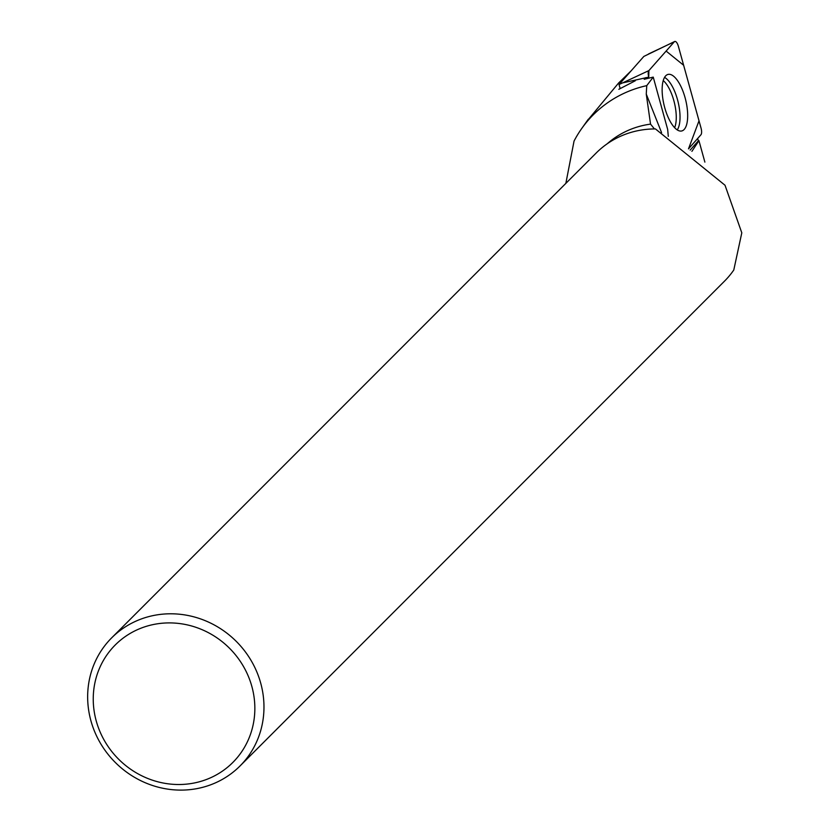 <?xml version="1.0" encoding="UTF-8"?>
<svg xmlns="http://www.w3.org/2000/svg" width="830" height="830" viewBox="0 0 830 830"><rect width="100%" height="100%" fill="white"/><g stroke="black" fill="none" stroke-linecap="round" stroke-linejoin="round"><path stroke-width="1.25" d="M619.989 87.99L619.035 84.546L643.852 56.419L674.676 41.5A6.007 2.293 76.4 0 0 674.323 41.77L648.894 70.592A6.007 2.293 76.4 0 0 648.738 77.128L648.904 70.581L666.116 51.066L683.63 65.269L699.016 120.796L688.495 148.861L700.925 134.782A6.007 2.293 76.4 0 0 701.08 128.245L678.359 46.231A6.007 2.293 76.4 0 0 674.676 41.5M619.035 84.546L648.894 70.592M675.506 78.041A29.091 11.101 76.4 0 0 667.766 74.493A29.091 11.101 76.4 0 0 662.61 97.058A29.091 11.101 76.4 0 0 674.302 127.332A29.091 11.101 76.4 0 0 681.43 131.026A29.091 11.101 76.4 0 0 687.302 109.114A29.091 11.101 76.4 0 0 675.506 78.041M697.667 138.475L698.331 140.861L698.943 140.685L704.878 162.109M698.943 140.685L691.909 151.34M668.295 136.369L667.673 129.47L653.241 77.107L646.757 85.635L646.259 94.07L661.583 132.644M607.27 143.735A89.536 84.504 45 0 1 650.544 124.127L654.445 128.93M646.757 85.635A119.738 113.015 45 0 0 581.768 128.442A119.738 113.015 45 0 0 574.049 141.069L565.853 183.368M650.544 124.127L646.259 94.07M239.953 766.038L724.476 281.183A90.678 85.583 45 0 0 733.782 270.02L741.802 232.825L725.015 185.246L655.441 128.93A90.678 85.583 45 0 0 596.199 153L111.677 637.855A90.678 85.583 -135 0 0 99.828 742.196A90.678 85.583 -135 0 0 197.55 788.5A90.678 85.583 -135 0 0 239.953 766.038A90.678 85.583 -135 0 0 236.301 641.414A90.678 85.583 -135 0 0 111.677 637.855M618.724 82.927L631.184 70.778M586.903 121.211L618.692 82.907L629.171 73.05M645.865 77.605L644.225 79.275L653.241 77.107M635.334 80.738L618.838 89.298M193.971 783.043A83.114 78.435 -135 0 0 231.902 650.741A83.114 78.435 -135 0 0 96.259 677.363A83.114 78.435 -135 0 0 193.971 783.043M690.197 150.074L698.331 140.861M674.323 41.77L648.5 53.981M648.738 77.128L623.081 82.803M664.55 77.397A28.511 10.883 -103.6 0 1 678.089 101.914A28.511 10.883 -103.6 0 1 677.249 129.905M674.634 127.685A27.307 10.427 76.4 0 0 674.406 102.806A27.307 10.427 76.4 0 0 663.243 80.572M581.768 128.442L588.294 119.24"/></g></svg>
